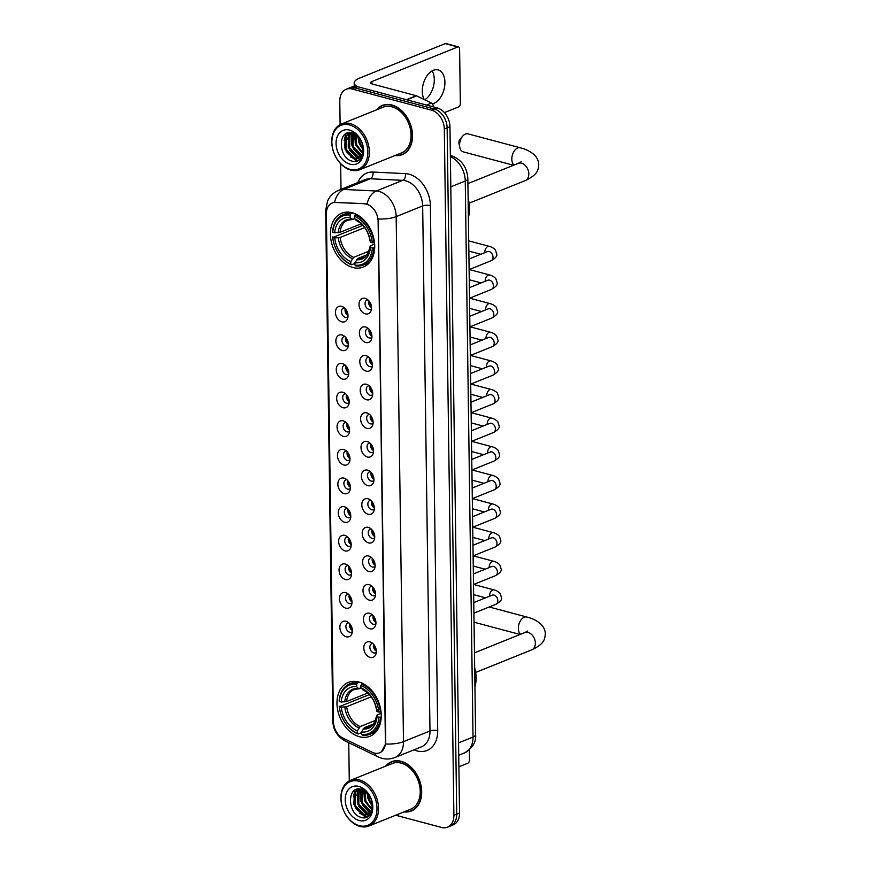 <?xml version="1.0" encoding="UTF-8"?>
<svg xmlns="http://www.w3.org/2000/svg" width="871" height="871" viewBox="0 0 871 871"><rect width="100%" height="100%" fill="white"/><g stroke="black" fill="none" stroke-linecap="round" stroke-linejoin="round"><path stroke-width="1.31" d="M358.732 681.96A29.015 20.839 -111.9 0 0 348.28 682.439A29.015 20.839 -111.9 0 0 337.73 710.322A29.015 20.839 -111.9 0 0 359.505 736.746A29.015 20.839 -111.9 0 0 369.957 736.267A29.015 20.839 -111.9 0 0 380.507 708.384A29.015 20.839 -111.9 0 0 358.732 681.96M352.189 212.731A29.015 20.839 -111.9 0 0 341.726 213.21A29.015 20.839 -111.9 0 0 331.176 241.093A29.015 20.839 -111.9 0 0 352.951 267.517A29.015 20.839 -111.9 0 0 363.403 267.038A29.015 20.839 -111.9 0 0 373.953 239.155A29.015 20.839 -111.9 0 0 352.189 212.731M341.835 321.856A8.209 5.901 68.1 0 1 335.455 312.428A8.209 5.901 68.1 0 1 341.617 306.352A8.209 5.901 68.1 0 1 342.706 306.755A8.209 5.901 68.1 0 1 347.529 318.721A8.209 5.901 68.1 0 1 341.835 321.856M344.437 307.92A4.932 3.538 -111.9 0 0 343.424 308.105A4.932 3.538 -111.9 0 0 341.628 312.841A4.932 3.538 -111.9 0 0 345.33 317.327A4.932 3.538 -111.9 0 0 347.104 317.251A4.932 3.538 -111.9 0 0 347.965 316.674M342.238 350.48A8.209 5.901 68.1 0 1 335.858 341.062A8.209 5.901 68.1 0 1 342.02 334.976A8.209 5.901 68.1 0 1 343.109 335.389A8.209 5.901 68.1 0 1 347.921 347.344A8.209 5.901 68.1 0 1 342.238 350.48M344.84 336.554A4.932 3.538 -111.9 0 0 343.816 336.739A4.932 3.538 -111.9 0 0 342.031 341.476A4.932 3.538 -111.9 0 0 345.722 345.961A4.932 3.538 -111.9 0 0 347.507 345.874A4.932 3.538 -111.9 0 0 348.367 345.308M342.641 379.114A8.209 5.901 68.1 0 1 336.26 369.685A8.209 5.901 68.1 0 1 342.423 363.61A8.209 5.901 68.1 0 1 343.501 364.013A8.209 5.901 68.1 0 1 348.324 375.978A8.209 5.901 68.1 0 1 342.641 379.114M345.243 365.178A4.932 3.538 -111.9 0 0 344.219 365.363A4.932 3.538 -111.9 0 0 342.434 370.099A4.932 3.538 -111.9 0 0 346.125 374.584A4.932 3.538 -111.9 0 0 347.899 374.508A4.932 3.538 -111.9 0 0 348.77 373.931M343.032 407.737A8.209 5.901 68.1 0 1 336.652 398.319A8.209 5.901 68.1 0 1 342.815 392.244A8.209 5.901 68.1 0 1 343.903 392.647A8.209 5.901 68.1 0 1 348.727 404.612A8.209 5.901 68.1 0 1 343.032 407.737M345.645 393.812A4.932 3.538 -111.9 0 0 344.622 393.997A4.932 3.538 -111.9 0 0 342.826 398.733A4.932 3.538 -111.9 0 0 346.527 403.219A4.932 3.538 -111.9 0 0 348.302 403.142A4.932 3.538 -111.9 0 0 349.162 402.565M343.435 436.371A8.209 5.901 68.1 0 1 337.055 426.953A8.209 5.901 68.1 0 1 343.218 420.867A8.209 5.901 68.1 0 1 344.306 421.27A8.209 5.901 68.1 0 1 349.119 433.235A8.209 5.901 68.1 0 1 343.435 436.371M346.037 422.435A4.932 3.538 -111.9 0 0 345.025 422.62A4.932 3.538 -111.9 0 0 343.228 427.356A4.932 3.538 -111.9 0 0 346.93 431.842A4.932 3.538 -111.9 0 0 348.705 431.766A4.932 3.538 -111.9 0 0 349.565 431.199M343.838 465.005A8.209 5.901 68.1 0 1 337.458 455.577A8.209 5.901 68.1 0 1 343.62 449.501A8.209 5.901 68.1 0 1 344.709 449.904A8.209 5.901 68.1 0 1 349.521 461.87A8.209 5.901 68.1 0 1 343.838 465.005M346.44 451.069A4.932 3.538 -111.9 0 0 345.417 451.254A4.932 3.538 -111.9 0 0 343.631 455.99A4.932 3.538 -111.9 0 0 347.322 460.476A4.932 3.538 -111.9 0 0 349.097 460.4A4.932 3.538 -111.9 0 0 349.968 459.823M344.23 493.628A8.209 5.901 68.1 0 1 337.861 484.211A8.209 5.901 68.1 0 1 344.023 478.125A8.209 5.901 68.1 0 1 345.101 478.527A8.209 5.901 68.1 0 1 349.924 490.493A8.209 5.901 68.1 0 1 344.23 493.628M346.843 479.692A4.932 3.538 -111.9 0 0 345.82 479.888A4.932 3.538 -111.9 0 0 344.023 484.614A4.932 3.538 -111.9 0 0 347.725 489.11A4.932 3.538 -111.9 0 0 349.5 489.023A4.932 3.538 -111.9 0 0 350.371 488.457M344.633 522.262A8.209 5.901 68.1 0 1 338.253 512.834A8.209 5.901 68.1 0 1 344.415 506.759A8.209 5.901 68.1 0 1 345.504 507.162A8.209 5.901 68.1 0 1 350.327 519.127A8.209 5.901 68.1 0 1 344.633 522.262M347.235 508.326A4.932 3.538 -111.9 0 0 346.223 508.512A4.932 3.538 -111.9 0 0 344.426 513.248A4.932 3.538 -111.9 0 0 348.128 517.733A4.932 3.538 -111.9 0 0 349.902 517.657A4.932 3.538 -111.9 0 0 350.763 517.08M345.036 550.886A8.209 5.901 68.1 0 1 338.656 541.468A8.209 5.901 68.1 0 1 344.818 535.382A8.209 5.901 68.1 0 1 345.907 535.785A8.209 5.901 68.1 0 1 350.719 547.75A8.209 5.901 68.1 0 1 345.036 550.886M347.638 536.95A4.932 3.538 -111.9 0 0 346.614 537.146A4.932 3.538 -111.9 0 0 344.829 541.882A4.932 3.538 -111.9 0 0 348.531 546.367A4.932 3.538 -111.9 0 0 350.305 546.28A4.932 3.538 -111.9 0 0 351.165 545.714M345.439 579.52A8.209 5.901 68.1 0 1 339.059 570.091A8.209 5.901 68.1 0 1 345.221 564.016A8.209 5.901 68.1 0 1 346.299 564.419A8.209 5.901 68.1 0 1 351.122 576.384A8.209 5.901 68.1 0 1 345.439 579.52M348.041 565.584A4.932 3.538 -111.9 0 0 347.017 565.769A4.932 3.538 -111.9 0 0 345.232 570.505A4.932 3.538 -111.9 0 0 348.923 574.991A4.932 3.538 -111.9 0 0 350.697 574.914A4.932 3.538 -111.9 0 0 351.568 574.337M345.831 608.143A8.209 5.901 68.1 0 1 339.45 598.725A8.209 5.901 68.1 0 1 345.613 592.639A8.209 5.901 68.1 0 1 346.702 593.053A8.209 5.901 68.1 0 1 351.525 605.007A8.209 5.901 68.1 0 1 345.831 608.143M348.444 594.218A4.932 3.538 -111.9 0 0 347.42 594.403A4.932 3.538 -111.9 0 0 345.624 599.139A4.932 3.538 -111.9 0 0 349.325 603.625A4.932 3.538 -111.9 0 0 351.1 603.538A4.932 3.538 -111.9 0 0 351.971 602.972M346.233 636.777A8.209 5.901 68.1 0 1 339.853 627.349A8.209 5.901 68.1 0 1 346.016 621.273A8.209 5.901 68.1 0 1 347.104 621.676A8.209 5.901 68.1 0 1 351.917 633.642A8.209 5.901 68.1 0 1 346.233 636.777M348.836 622.841A4.932 3.538 -111.9 0 0 347.823 623.026A4.932 3.538 -111.9 0 0 346.027 627.762A4.932 3.538 -111.9 0 0 349.728 632.248A4.932 3.538 -111.9 0 0 351.503 632.172A4.932 3.538 -111.9 0 0 352.363 631.595M365.385 313.865A8.209 5.901 68.1 0 1 359.004 304.447A8.209 5.901 68.1 0 1 365.167 298.361A8.209 5.901 68.1 0 1 366.255 298.775A8.209 5.901 68.1 0 1 371.068 310.729A8.209 5.901 68.1 0 1 365.385 313.865M367.987 299.94A4.932 3.538 -111.9 0 0 366.963 300.125A4.932 3.538 -111.9 0 0 365.178 304.861A4.932 3.538 -111.9 0 0 368.869 309.347A4.932 3.538 -111.9 0 0 370.654 309.259A4.932 3.538 -111.9 0 0 371.514 308.693M365.787 342.499A8.209 5.901 68.1 0 1 359.407 333.07A8.209 5.901 68.1 0 1 365.57 326.995A8.209 5.901 68.1 0 1 366.647 327.398A8.209 5.901 68.1 0 1 371.471 339.363A8.209 5.901 68.1 0 1 365.787 342.499M368.389 328.563A4.932 3.538 -111.9 0 0 367.366 328.748A4.932 3.538 -111.9 0 0 365.58 333.484A4.932 3.538 -111.9 0 0 369.271 337.97A4.932 3.538 -111.9 0 0 371.046 337.894A4.932 3.538 -111.9 0 0 371.917 337.317M366.179 371.122A8.209 5.901 68.1 0 1 359.799 361.705A8.209 5.901 68.1 0 1 365.962 355.618A8.209 5.901 68.1 0 1 367.05 356.032A8.209 5.901 68.1 0 1 371.873 367.998A8.209 5.901 68.1 0 1 366.179 371.122M368.792 357.197A4.932 3.538 -111.9 0 0 367.769 357.382A4.932 3.538 -111.9 0 0 365.972 362.118A4.932 3.538 -111.9 0 0 369.674 366.604A4.932 3.538 -111.9 0 0 371.449 366.517A4.932 3.538 -111.9 0 0 372.32 365.951M366.582 399.756A8.209 5.901 68.1 0 1 360.202 390.328A8.209 5.901 68.1 0 1 366.364 384.253A8.209 5.901 68.1 0 1 367.453 384.655A8.209 5.901 68.1 0 1 372.265 396.621A8.209 5.901 68.1 0 1 366.582 399.756M369.184 385.82A4.932 3.538 -111.9 0 0 368.172 386.005A4.932 3.538 -111.9 0 0 366.375 390.741A4.932 3.538 -111.9 0 0 370.077 395.227A4.932 3.538 -111.9 0 0 371.852 395.151A4.932 3.538 -111.9 0 0 372.712 394.574M366.985 428.38A8.209 5.901 68.1 0 1 360.605 418.962A8.209 5.901 68.1 0 1 366.767 412.887A8.209 5.901 68.1 0 1 367.856 413.29A8.209 5.901 68.1 0 1 372.668 425.255A8.209 5.901 68.1 0 1 366.985 428.38M369.587 414.454A4.932 3.538 -111.9 0 0 368.564 414.64A4.932 3.538 -111.9 0 0 366.778 419.376A4.932 3.538 -111.9 0 0 370.469 423.861A4.932 3.538 -111.9 0 0 372.244 423.785A4.932 3.538 -111.9 0 0 373.115 423.208M367.377 457.014A8.209 5.901 68.1 0 1 361.008 447.596A8.209 5.901 68.1 0 1 367.17 441.51A8.209 5.901 68.1 0 1 368.248 441.913A8.209 5.901 68.1 0 1 373.071 453.878A8.209 5.901 68.1 0 1 367.377 457.014M369.99 443.078A4.932 3.538 -111.9 0 0 368.966 443.274A4.932 3.538 -111.9 0 0 367.17 447.999A4.932 3.538 -111.9 0 0 370.872 452.485A4.932 3.538 -111.9 0 0 372.646 452.408A4.932 3.538 -111.9 0 0 373.517 451.842M367.78 485.648A8.209 5.901 68.1 0 1 361.4 476.219A8.209 5.901 68.1 0 1 367.562 470.144A8.209 5.901 68.1 0 1 368.651 470.547A8.209 5.901 68.1 0 1 373.474 482.512A8.209 5.901 68.1 0 1 367.78 485.648M370.382 471.712A4.932 3.538 -111.9 0 0 369.369 471.897A4.932 3.538 -111.9 0 0 367.573 476.633A4.932 3.538 -111.9 0 0 371.275 481.119A4.932 3.538 -111.9 0 0 373.049 481.042A4.932 3.538 -111.9 0 0 373.909 480.465M368.183 514.271A8.209 5.901 68.1 0 1 361.803 504.853A8.209 5.901 68.1 0 1 367.965 498.767A8.209 5.901 68.1 0 1 369.054 499.17A8.209 5.901 68.1 0 1 373.866 511.135A8.209 5.901 68.1 0 1 368.183 514.271M370.785 500.335A4.932 3.538 -111.9 0 0 369.761 500.531A4.932 3.538 -111.9 0 0 367.976 505.267A4.932 3.538 -111.9 0 0 371.677 509.753A4.932 3.538 -111.9 0 0 373.452 509.666A4.932 3.538 -111.9 0 0 374.312 509.1M368.585 542.905A8.209 5.901 68.1 0 1 362.205 533.477A8.209 5.901 68.1 0 1 368.368 527.401A8.209 5.901 68.1 0 1 369.446 527.804A8.209 5.901 68.1 0 1 374.269 539.77A8.209 5.901 68.1 0 1 368.585 542.905M371.188 528.969A4.932 3.538 -111.9 0 0 370.164 529.154A4.932 3.538 -111.9 0 0 368.379 533.89A4.932 3.538 -111.9 0 0 372.069 538.376A4.932 3.538 -111.9 0 0 373.844 538.3A4.932 3.538 -111.9 0 0 374.715 537.723M368.977 571.528A8.209 5.901 68.1 0 1 362.597 562.111A8.209 5.901 68.1 0 1 368.76 556.025A8.209 5.901 68.1 0 1 369.848 556.438A8.209 5.901 68.1 0 1 374.672 568.393A8.209 5.901 68.1 0 1 368.977 571.528M371.59 557.603A4.932 3.538 -111.9 0 0 370.567 557.788A4.932 3.538 -111.9 0 0 368.771 562.524A4.932 3.538 -111.9 0 0 372.472 567.01A4.932 3.538 -111.9 0 0 374.247 566.923A4.932 3.538 -111.9 0 0 375.118 566.357M369.38 600.163A8.209 5.901 68.1 0 1 363 590.734A8.209 5.901 68.1 0 1 369.162 584.659A8.209 5.901 68.1 0 1 370.251 585.062A8.209 5.901 68.1 0 1 375.074 597.027A8.209 5.901 68.1 0 1 369.38 600.163M371.982 586.227A4.932 3.538 -111.9 0 0 370.97 586.412A4.932 3.538 -111.9 0 0 369.173 591.148A4.932 3.538 -111.9 0 0 372.875 595.633A4.932 3.538 -111.9 0 0 374.65 595.557A4.932 3.538 -111.9 0 0 375.51 594.98M369.783 628.786A8.209 5.901 68.1 0 1 363.403 619.368A8.209 5.901 68.1 0 1 369.565 613.282A8.209 5.901 68.1 0 1 370.654 613.696A8.209 5.901 68.1 0 1 375.466 625.65A8.209 5.901 68.1 0 1 369.783 628.786M372.385 614.861A4.932 3.538 -111.9 0 0 371.362 615.046A4.932 3.538 -111.9 0 0 369.576 619.782A4.932 3.538 -111.9 0 0 373.267 624.267A4.932 3.538 -111.9 0 0 375.053 624.18A4.932 3.538 -111.9 0 0 375.913 623.614M370.175 657.42A8.209 5.901 68.1 0 1 363.806 647.991A8.209 5.901 68.1 0 1 369.968 641.916A8.209 5.901 68.1 0 1 371.046 642.319A8.209 5.901 68.1 0 1 375.869 654.284A8.209 5.901 68.1 0 1 370.175 657.42M372.788 643.484A4.932 3.538 -111.9 0 0 371.765 643.669A4.932 3.538 -111.9 0 0 369.968 648.405A4.932 3.538 -111.9 0 0 373.67 652.891A4.932 3.538 -111.9 0 0 375.445 652.815A4.932 3.538 -111.9 0 0 376.316 652.237M347.997 315.552A4.932 3.538 68.1 0 1 345.243 308.715M348.389 344.176A4.932 3.538 68.1 0 1 345.645 337.349M348.792 372.81A4.932 3.538 68.1 0 1 346.037 365.972M349.195 401.444A4.932 3.538 68.1 0 1 346.44 394.607M349.598 430.067A4.932 3.538 68.1 0 1 346.843 423.23M349.99 458.701A4.932 3.538 68.1 0 1 347.235 451.864M350.392 487.325A4.932 3.538 68.1 0 1 347.638 480.487M350.795 515.959A4.932 3.538 68.1 0 1 348.041 509.121M351.187 544.582A4.932 3.538 68.1 0 1 348.444 537.745M351.59 573.216A4.932 3.538 68.1 0 1 348.836 566.379M351.993 601.839A4.932 3.538 68.1 0 1 349.238 595.013M352.396 630.473A4.932 3.538 68.1 0 1 349.641 623.636M371.536 307.561A4.932 3.538 68.1 0 1 368.792 300.735M371.939 336.195A4.932 3.538 68.1 0 1 369.184 329.358M372.342 364.818A4.932 3.538 68.1 0 1 369.587 357.992M372.744 393.452A4.932 3.538 68.1 0 1 369.99 386.615M373.136 422.087A4.932 3.538 68.1 0 1 370.382 415.249M373.539 450.71A4.932 3.538 68.1 0 1 370.785 443.872M373.942 479.344A4.932 3.538 68.1 0 1 371.188 472.507M374.334 507.967A4.932 3.538 68.1 0 1 371.59 501.13M374.737 536.601A4.932 3.538 68.1 0 1 371.982 529.764M375.14 565.225A4.932 3.538 68.1 0 1 372.385 558.387M375.543 593.859A4.932 3.538 68.1 0 1 372.788 587.021M375.934 622.482A4.932 3.538 68.1 0 1 373.18 615.655M376.337 651.116A4.932 3.538 68.1 0 1 373.583 644.279M364.688 203.923A14.785 10.615 68.1 0 1 366.647 204.228A14.785 10.615 68.1 0 1 378.123 221.19L385.396 742.103A14.785 10.615 68.1 0 1 379.636 752.805A14.785 10.615 68.1 0 1 372.342 752.315L342.989 738.129A14.785 10.615 68.1 0 1 333.473 721.907L326.375 213.754A14.785 10.615 68.1 0 1 332.134 203.052A14.785 10.615 68.1 0 1 335.509 202.497L365.199 203.716L368.607 204.718M394.868 155.582A26.555 19.064 -111.9 0 0 402.173 154.7A26.555 19.064 -111.9 0 0 411.831 129.191A26.555 19.064 -111.9 0 0 391.906 105.01A26.555 19.064 -111.9 0 0 382.336 105.445A26.555 19.064 -111.9 0 0 376.457 109.877M383.784 104.956A26.555 19.064 -111.9 0 0 382.728 105.576M404.024 811.881A26.555 19.064 -111.9 0 0 411.341 811.01A26.555 19.064 -111.9 0 0 420.998 785.49A26.555 19.064 -111.9 0 0 401.074 761.308A26.555 19.064 -111.9 0 0 391.493 761.744A26.555 19.064 -111.9 0 0 385.613 766.186M392.941 761.254A26.555 19.064 -111.9 0 0 391.896 761.885M326.44 212.012A19.162 6.326 -0.8 0 1 325.678 210.281L327.583 201.005C329.891 196.008 333.615 192.426 338.743 190.259A21.895 15.722 68.1 0 1 343.74 189.432L376.25 191.021A21.895 15.722 68.1 0 1 379.146 191.478A21.895 15.722 68.1 0 1 396.163 216.607A19.162 6.326 179.2 0 1 378.254 218.98L385.744 741.961L385.592 744.019L381.4 751.804M346.19 89.267L351.851 86.991A16.429 11.791 -111.9 0 1 357.763 86.719L437.198 107.895A16.429 11.791 -111.9 0 1 449.959 126.741L459.54 813.013A16.429 11.791 -111.9 0 1 453.138 824.902L450.307 826.046A16.429 11.791 -111.9 0 0 456.72 814.145L447.128 127.874A16.429 11.791 -111.9 0 0 434.379 109.027L354.943 87.862A16.429 11.791 -111.9 0 0 349.021 88.134A16.429 11.791 -111.9 0 1 354.943 87.862L434.379 109.027A16.429 11.791 -111.9 0 1 447.128 127.874L456.72 814.145A16.429 11.791 -111.9 0 1 450.307 826.046L447.487 827.178A16.429 11.791 -111.9 0 0 453.889 815.289L444.308 129.017A16.429 11.791 -111.9 0 0 431.548 110.171L352.113 89.005A16.429 11.791 -111.9 0 0 346.19 89.267A16.429 11.791 -111.9 0 0 339.788 101.167L340.115 124.597M385.592 744.019A19.162 6.326 -0.8 0 0 403.491 741.646L396.163 216.607L422.664 205.926A21.895 15.722 -111.9 0 0 405.657 180.798A21.895 15.722 -111.9 0 0 402.75 180.341L370.24 178.762L343.74 189.432A19.162 12.662 92.8 0 0 334.562 202.366L365.199 203.716M395.717 815.234L441.564 827.45A16.429 11.791 -111.9 0 0 447.487 827.178M340.659 163.726L341.018 189.334M348.748 742.713L349.282 780.895M411.537 810.629A26.555 19.064 -111.9 0 0 412.723 810.357M402.369 154.33A26.555 19.064 -111.9 0 0 403.556 154.058M432.179 70.878A17.518 10.735 -75.1 0 1 434.302 79.446A17.518 10.735 -75.1 0 1 424.743 99.784M432.43 103.812A17.518 10.735 104.9 0 0 444.918 82.277A17.518 10.735 104.9 0 0 438.124 69.909A17.518 10.735 104.9 0 0 422.304 91.39A17.518 10.735 104.9 0 0 424.166 99.501M433.268 106.839L433.257 106.055L432.081 106.523M357.317 86.61A21.895 7.229 179.2 0 1 354.192 82.963A21.895 7.229 179.2 0 1 359.364 78.205L445.244 43.615A2.733 1.677 -75.1 0 1 445.985 43.55L458.527 46.892A2.733 1.677 104.9 0 0 457.787 46.958L371.906 81.547A5.476 1.807 -0.8 0 0 370.621 82.734A5.476 1.807 -0.8 0 0 372.559 84.084L416.273 95.734A2.733 1.971 68.1 0 1 416.632 95.864L431.493 103.05A2.733 1.971 68.1 0 1 433.257 106.055M444.439 112.609L458.625 106.904A2.733 1.677 104.9 0 0 460.356 103.605L459.594 48.83A2.733 1.677 104.9 0 0 458.527 46.892M350.153 169.377A23.539 16.908 -111.9 0 0 367.823 151.946A23.539 16.908 -111.9 0 0 349.532 124.934A23.539 16.908 -111.9 0 0 331.873 142.365A23.539 16.908 -111.9 0 0 350.153 169.377M350.882 170.128A24.638 17.692 -111.9 0 0 359.756 169.725A24.638 17.692 -111.9 0 0 368.716 146.045A24.638 17.692 -111.9 0 0 350.229 123.617A24.638 17.692 -111.9 0 0 341.345 124.02A24.638 17.692 -111.9 0 0 332.384 147.7A24.638 17.692 -111.9 0 0 350.882 170.128M359.756 169.725L401.455 152.926A24.638 17.692 -111.9 0 0 410.415 129.256A24.638 17.692 -111.9 0 0 391.928 106.817A24.638 17.692 -111.9 0 0 383.055 107.22L341.345 124.02M395.369 155.376A26.282 18.868 -111.9 0 0 402.075 154.45A26.282 18.868 -111.9 0 0 411.624 129.191A26.282 18.868 -111.9 0 0 391.906 105.271A26.282 18.868 -111.9 0 0 382.434 105.696A26.282 18.868 -111.9 0 0 376.958 109.681M363.174 149.888L359.342 143.769L358.155 136.605M363.131 148.506L360.224 143.41L359.026 137.596M362.597 153.568L355.804 145.196L355.259 134.276M362.815 152.817L356.685 144.836L355.923 134.7M361.487 155.898L352.265 146.622L352.842 133.187M361.792 155.397L353.158 146.263L353.419 133.383M360.071 157.477L357.284 157.15L348.738 148.037L349.14 134.885L350.752 132.751M360.442 157.139L358.177 156.791L349.619 147.689L350.033 134.526L351.242 132.817M363.142 148.799A13.686 9.831 -111.9 0 0 352.515 133.089C337.589 128.233 337.948 157.695 351.775 161.015C361.465 164.739 367.29 150.411 360.496 139.512L352.069 131.586C358.917 135.451 362.608 141.178 363.142 148.799L362.129 154.766L358.417 158.468L353.757 158.576L345.199 149.464L345.613 136.312L349.129 132.751M358.841 158.272L354.639 158.217L346.081 149.104L346.495 135.952L349.456 132.719M349.609 130.106A18.062 12.978 -111.9 0 0 336.054 143.475A18.062 12.978 -111.9 0 0 350.088 164.205A18.062 12.978 -111.9 0 0 363.643 150.835A18.062 12.978 -111.9 0 0 349.609 130.106M358.057 160.754L350.599 156.943M344.187 140.579L345.852 133.796M347.714 139.164L349.108 132.958M354.791 136.312L354.998 134.123M357.643 160.939L355.782 160.569L346.179 151.619M344.709 147.983L345.341 134.134M360.093 159.349L357.927 158.631M357.676 158.522L349.707 150.204M348.237 146.557L348.552 133.394M360.725 156.856L353.245 148.778M351.775 145.13L351.732 132.904M355.314 143.704L354.628 133.916M358.841 142.289L357.872 136.322M459.779 147.384L459.006 143.595A3.832 2.352 -75.1 0 1 458.908 142.724A3.832 2.352 -75.1 0 1 460.247 138.914L462.806 136.018A9.309 5.705 104.9 0 0 459.561 145.261A9.309 5.705 104.9 0 0 459.779 147.384A9.309 5.705 104.9 0 0 463.165 151.837L513.531 165.25M354.976 263.401L351.536 264.784L350.817 264.033A26.065 18.716 -111.9 0 1 332.809 237.435L334.747 237.946A23.539 16.908 -111.9 0 0 350.784 261.638L353.593 257.359L369.01 251.153M364.72 227.571L340.125 237.478L334.747 237.946M350.131 215.104L350.828 213.776A27.153 19.5 -111.9 0 0 343.13 214.647A27.153 19.5 -111.9 0 0 332.602 231.762L332.744 232.263A26.065 18.716 -111.9 0 1 350.131 215.104L350.164 217.5A23.539 16.908 -111.9 0 0 334.671 232.786L340.06 232.307L361.258 223.771M354.584 218.861L351.808 219.209L350.164 217.5M468.38 217.5A30.115 21.623 -111.9 0 0 468.119 198.566M332.809 237.435L362.88 225.349M355.716 265.895A27.153 19.5 -111.9 0 0 363.414 265.024A27.153 19.5 -111.9 0 0 373.942 247.919L372.396 247.985A26.065 18.716 -111.9 0 1 354.998 265.143L355.716 265.895M374.704 247.614L373.942 247.919M332.678 236.923A27.153 19.5 -111.9 0 0 351.536 264.784M350.828 213.776L352.907 212.938M354.998 265.143L354.965 262.748A23.539 16.908 -111.9 0 0 370.458 247.462L372.396 247.985M350.784 261.638L350.817 264.033M334.671 232.786L332.744 232.263M370.458 247.462L370.785 245.644L374.639 244.087M366.941 254.789L357.774 258.48L354.965 262.748M356.533 259.743A21.056 15.123 -111.9 0 0 370.153 246.308L370.785 245.644M353.06 219.47L351.808 219.209A21.056 15.123 -111.9 0 0 338.188 232.644M356.381 214.342L354.312 216.215A26.065 18.716 -111.9 0 1 372.32 242.813L373.866 242.748A27.153 19.5 -111.9 0 0 355.009 214.897M373.866 242.748L374.497 242.497M372.32 242.813L370.382 242.301A23.539 16.908 -111.9 0 0 354.345 218.61L354.312 216.215M370.708 240.472L370.382 242.301M354.345 218.61L357.241 220.592M514.042 165.044A9.309 5.705 -75.1 0 1 511.821 159.186A9.309 5.705 -75.1 0 1 520.227 147.776L467.967 133.851A9.309 5.705 104.9 0 0 462.806 136.018M361.53 732.631L358.09 734.013L357.371 733.262A26.065 18.716 -111.9 0 1 339.363 706.664L341.301 707.176A23.539 16.908 -111.9 0 0 357.339 730.867L360.148 726.588L375.553 720.382M371.264 696.8L346.68 706.708L341.301 707.176M356.685 684.334L357.382 683.006A27.153 19.5 -111.9 0 0 349.674 683.877A27.153 19.5 -111.9 0 0 339.157 700.992L339.287 701.493A26.065 18.716 -111.9 0 1 356.685 684.334L356.718 686.729A23.539 16.908 -111.9 0 0 341.225 702.015L346.604 701.536L367.812 693M361.138 688.09L358.351 688.438L356.718 686.729M474.935 686.74A30.115 21.623 -111.9 0 0 474.673 667.796M339.363 706.664L369.435 694.579M362.271 735.124A27.153 19.5 -111.9 0 0 369.968 734.253A27.153 19.5 -111.9 0 0 380.496 717.149L378.939 717.214A26.065 18.716 -111.9 0 1 361.552 734.373L362.271 735.124M381.258 716.844L380.496 717.149M339.233 706.152A27.153 19.5 -111.9 0 0 358.09 734.013M357.382 683.006L359.462 682.167M361.552 734.373L361.519 731.978A23.539 16.908 -111.9 0 0 377.012 716.691L378.939 717.214M357.339 730.867L357.371 733.262M341.225 702.015L339.287 701.493M377.012 716.691L377.328 714.873L381.193 713.316M373.496 724.019L364.328 727.71L361.519 731.978M363.087 728.973A21.056 15.123 -111.9 0 0 376.697 715.537L377.328 714.873M359.614 688.7L358.351 688.438A21.056 15.123 -111.9 0 0 344.742 701.874M362.924 683.572L360.866 685.444A26.065 18.716 -111.9 0 1 378.874 712.043L380.42 711.988A27.153 19.5 -111.9 0 0 361.563 684.127M380.42 711.988L381.052 711.727M378.874 712.043L376.936 711.531A23.539 16.908 -111.9 0 0 360.899 687.84L360.866 685.444M377.263 709.702L376.936 711.531M360.899 687.84L363.795 689.821M369.761 302.019L369.043 302.041A8.209 5.901 -111.9 0 0 371.536 307.376M370.164 330.642L369.446 330.675A8.209 5.901 -111.9 0 0 371.928 335.999M370.567 359.277L369.848 359.298A8.209 5.901 -111.9 0 0 372.331 364.633M370.97 387.9L370.251 387.933A8.209 5.901 -111.9 0 0 372.734 393.257M371.362 416.534L370.643 416.556A8.209 5.901 -111.9 0 0 373.126 421.891M371.765 445.168L371.046 445.19A8.209 5.901 -111.9 0 0 373.528 450.514M372.167 473.791L371.449 473.813A8.209 5.901 -111.9 0 0 373.931 479.148M372.559 502.425L371.841 502.447A8.209 5.901 -111.9 0 0 374.334 507.771M372.962 531.049L372.244 531.081A8.209 5.901 -111.9 0 0 374.726 536.405M373.365 559.683L372.646 559.705A8.209 5.901 -111.9 0 0 375.129 565.039M373.768 588.306L373.049 588.339A8.209 5.901 -111.9 0 0 375.532 593.663M374.16 616.94L373.441 616.962A8.209 5.901 -111.9 0 0 375.924 622.297M374.563 645.563L373.844 645.596A8.209 5.901 -111.9 0 0 376.326 650.92M346.223 310L345.504 310.032A8.209 5.901 -111.9 0 0 347.986 315.356M346.614 338.634L345.896 338.656A8.209 5.901 -111.9 0 0 348.389 343.991M347.017 367.257L346.299 367.29A8.209 5.901 -111.9 0 0 348.781 372.614M347.42 395.891L346.702 395.913A8.209 5.901 -111.9 0 0 349.184 401.248M347.812 424.525L347.104 424.547A8.209 5.901 -111.9 0 0 349.587 429.871M348.215 453.149L347.496 453.17A8.209 5.901 -111.9 0 0 349.979 458.505M348.618 481.783L347.899 481.805A8.209 5.901 -111.9 0 0 350.382 487.129M349.021 510.406L348.302 510.439A8.209 5.901 -111.9 0 0 350.784 515.763M349.413 539.04L348.694 539.062A8.209 5.901 -111.9 0 0 351.187 544.397M349.815 567.663L349.097 567.696A8.209 5.901 -111.9 0 0 351.579 573.02M350.218 596.297L349.5 596.319A8.209 5.901 -111.9 0 0 351.982 601.654M350.621 624.921L349.902 624.953A8.209 5.901 -111.9 0 0 352.385 630.277M458.897 766.785L467.792 763.203A2.733 1.677 104.9 0 0 469.523 759.904L469.382 749.877M359.32 825.675A23.539 16.908 -111.9 0 0 376.991 808.244A23.539 16.908 -111.9 0 0 358.7 781.233A23.539 16.908 -111.9 0 0 341.029 798.663A23.539 16.908 -111.9 0 0 359.32 825.675M360.039 826.427A24.638 17.692 -111.9 0 0 368.923 826.024A24.638 17.692 -111.9 0 0 377.883 802.354A24.638 17.692 -111.9 0 0 359.396 779.915A24.638 17.692 -111.9 0 0 350.512 780.318A24.638 17.692 -111.9 0 0 341.552 803.998A24.638 17.692 -111.9 0 0 360.039 826.427M368.923 826.024L410.622 809.224A24.638 17.692 -111.9 0 0 419.582 785.555A24.638 17.692 -111.9 0 0 401.096 763.127A24.638 17.692 -111.9 0 0 392.211 763.519L350.512 780.318M404.536 811.685A26.282 18.868 -111.9 0 0 411.243 810.749A26.282 18.868 -111.9 0 0 420.791 785.5A26.282 18.868 -111.9 0 0 401.074 761.57A26.282 18.868 -111.9 0 0 391.602 762.005A26.282 18.868 -111.9 0 0 386.125 765.979M372.331 806.187L368.498 800.068L367.312 792.904M372.298 804.804L369.391 799.72L368.193 793.906M371.765 809.867L364.971 801.494L364.426 790.574M371.971 809.126L365.853 801.146L365.091 790.999M370.643 812.197L361.432 802.92L361.998 789.485M370.959 811.696L362.314 802.561L362.576 789.681M369.228 813.775L366.451 813.449L357.905 804.347L358.308 791.184L359.908 789.05M369.609 813.438L367.333 813.1L358.787 803.987L359.19 790.835L360.409 789.115M372.309 805.098A13.686 9.831 -111.9 0 0 361.672 789.398C346.756 784.542 347.115 814.004 360.932 817.314C370.632 821.037 376.457 806.709 369.663 795.811L361.236 787.885C368.085 791.75 371.775 797.488 372.309 805.098L371.296 811.064L367.573 814.766L362.924 814.875L354.366 805.762L354.78 792.61L358.286 789.05M368.008 814.57L363.806 814.516L355.248 805.414L355.662 792.251L358.612 789.028M358.776 786.404A18.062 12.978 -111.9 0 0 345.21 799.785A18.062 12.978 -111.9 0 0 359.244 820.515A18.062 12.978 -111.9 0 0 372.81 807.134A18.062 12.978 -111.9 0 0 358.776 786.404M367.224 817.063L359.767 813.242M353.354 796.889L355.02 790.106M356.881 795.463L358.275 789.257M363.947 792.61L364.165 790.422M366.811 817.238L364.949 816.867L355.346 807.929M353.866 804.281L354.497 790.433M369.26 815.648L367.094 814.94M366.833 814.821L358.874 806.502M357.404 802.855L357.72 789.703M369.892 813.155L362.412 805.076M360.942 801.429L360.899 789.202M364.47 800.014L363.795 790.226M368.008 798.587L367.029 792.621M437.71 730.66A5.476 1.807 -0.8 0 0 429.991 730.976L422.664 205.926A5.476 1.807 -0.8 0 1 430.383 205.621L437.71 730.66A27.371 19.663 68.1 0 1 417.165 750.933A27.371 19.663 68.1 0 1 414.052 749.811M421.455 746.828A21.895 15.722 -111.9 0 0 429.991 730.976L403.491 741.646A21.895 15.722 68.1 0 1 394.955 757.509L421.455 746.828M367.039 204.054A19.162 12.662 92.8 0 1 376.25 191.021L402.75 180.341A5.476 3.615 -87.2 0 0 405.494 173.634A27.371 19.663 68.1 0 1 430.383 205.621M333.506 722.756A19.162 6.326 179.2 0 1 332.809 721.101L325.678 210.281M342.292 737.77A19.162 10.463 115.8 0 0 345.395 741.101C337.382 736.692 333.19 730.029 332.809 721.101M374.824 753.165A19.162 10.463 115.8 0 0 378.112 756.899L345.395 741.101M357.839 182.562A27.371 19.663 68.1 0 1 372.984 172.055L405.494 173.634M453.889 815.289L459.54 813.013M444.308 129.017L449.959 126.741M431.548 110.171L437.198 107.895M352.113 89.005L357.763 86.719M372.984 172.055A5.476 3.615 -87.2 0 1 370.24 178.762A21.895 15.722 -111.9 0 0 365.254 179.578L338.743 190.259M458.56 742.887L473.018 737.062A10.953 3.615 -0.8 0 0 475.61 734.688C476.339 741.983 472.626 748.058 464.483 752.925A21.895 15.722 -111.9 0 0 473.018 737.062L465.256 181.016A21.895 15.722 -111.9 0 0 450.372 156.628M450.797 186.84L465.256 181.016A10.953 3.615 -0.8 0 0 467.836 178.642L475.61 734.688M371.939 83.888L371.906 81.547M406.441 99.697L416.273 95.734M457.787 46.958L445.244 43.615M416.632 95.864L406.855 99.806M426.529 105.043L431.493 103.05M521.196 161.777L518.223 163.356A9.309 6.685 68.1 0 1 521.587 163.204A9.309 6.685 68.1 0 1 528.817 173.884A9.309 6.685 68.1 0 1 525.18 180.624L469.121 203.204M340.125 237.478A20.262 14.546 -111.9 0 0 353.593 257.359M352.494 219.557L347.845 220.189A20.262 14.546 -111.9 0 0 340.06 232.307M338.264 237.816A21.056 15.123 -111.9 0 0 352.352 258.633M357.774 258.48A20.262 14.546 -111.9 0 0 362.989 257.762C365.874 257.674 368.259 253.82 370.142 246.199M370.077 241.147A21.056 15.123 -111.9 0 0 355.989 220.33M527.75 631.007L524.778 632.586A9.309 6.685 68.1 0 1 528.131 632.433A9.309 6.685 68.1 0 1 535.36 643.114A9.309 6.685 68.1 0 1 531.735 649.853L475.675 672.434M520.597 634.273A9.309 5.705 -75.1 0 1 518.365 628.416A9.309 5.705 -75.1 0 1 526.77 617.006L489.208 606.989M346.68 706.708A20.262 14.546 -111.9 0 0 360.148 726.588M359.048 688.798L354.399 689.418A20.262 14.546 -111.9 0 0 346.604 701.536M344.807 707.045A21.056 15.123 -111.9 0 0 358.906 727.862M364.328 727.71A20.262 14.546 -111.9 0 0 369.544 726.991C372.418 726.904 374.802 723.05 376.697 715.429M376.631 710.377A21.056 15.123 -111.9 0 0 362.532 689.56M468.968 259.035L487.412 251.61A4.932 3.538 68.1 0 1 489.186 251.523A4.932 3.538 68.1 0 1 493.008 257.468A4.932 3.538 68.1 0 1 491.092 260.745L469.11 269.607M484.788 252.666A4.932 3.016 -75.1 0 1 484.777 252.383A4.932 3.016 -75.1 0 1 484.777 252.089A4.932 3.016 -75.1 0 1 489.219 246.341C491.56 246.929 493.607 248.104 495.381 249.89L496.753 254.136C497.363 256.03 495.479 258.23 491.092 260.745M469.36 287.67L487.804 280.233A4.932 3.538 68.1 0 1 489.578 280.157A4.932 3.538 68.1 0 1 493.411 286.102A4.932 3.538 68.1 0 1 491.494 289.379L469.513 298.23M485.18 281.289A4.932 3.016 -75.1 0 1 485.18 281.017A4.932 3.016 -75.1 0 1 485.18 280.723A4.932 3.016 -75.1 0 1 489.622 274.975C491.952 275.552 494.009 276.738 495.773 278.513L497.156 282.77C497.766 284.654 495.882 286.864 491.494 289.379M469.763 316.293L488.206 308.867A4.932 3.538 68.1 0 1 489.981 308.791A4.932 3.538 68.1 0 1 493.803 314.725A4.932 3.538 68.1 0 1 491.886 318.002L469.915 326.865M485.583 309.924A4.932 3.016 -75.1 0 1 485.572 309.641A4.932 3.016 -75.1 0 1 485.572 309.347A4.932 3.016 -75.1 0 1 490.025 303.598C492.355 304.186 494.401 305.362 496.176 307.147L497.559 311.393C498.168 313.288 496.274 315.487 491.886 318.002M470.166 344.927L488.609 337.491A4.932 3.538 68.1 0 1 490.384 337.415A4.932 3.538 68.1 0 1 494.205 343.359A4.932 3.538 68.1 0 1 492.289 346.636L470.307 355.488M485.985 338.547A4.932 3.016 -75.1 0 1 485.974 338.275A4.932 3.016 -75.1 0 1 485.974 337.981A4.932 3.016 -75.1 0 1 490.427 332.232C492.757 332.809 494.804 333.996 496.579 335.771L497.951 340.028C498.56 341.911 496.677 344.121 492.289 346.636M470.558 373.55L489.012 366.125A4.932 3.538 68.1 0 1 490.787 366.049A4.932 3.538 68.1 0 1 494.608 371.993A4.932 3.538 68.1 0 1 492.692 375.27L470.71 384.122M486.388 367.181A4.932 3.016 -75.1 0 1 486.377 366.898A4.932 3.016 -75.1 0 1 486.377 366.604A4.932 3.016 -75.1 0 1 490.819 360.855C493.149 361.443 495.207 362.619 496.971 364.405L498.354 368.651C498.963 370.545 497.08 372.744 492.692 375.27M470.961 402.184L489.404 394.759A4.932 3.538 68.1 0 1 491.179 394.672A4.932 3.538 68.1 0 1 495.011 400.616A4.932 3.538 68.1 0 1 493.084 403.894L471.113 412.745M486.78 395.815A4.932 3.016 -75.1 0 1 486.769 395.532A4.932 3.016 -75.1 0 1 486.78 395.238A4.932 3.016 -75.1 0 1 491.222 389.489C493.552 390.066 495.599 391.253 497.374 393.039L498.756 397.285C499.366 399.168 497.472 401.379 493.084 403.894M471.363 430.807L489.807 423.382A4.932 3.538 68.1 0 1 491.582 423.306A4.932 3.538 68.1 0 1 495.403 429.251A4.932 3.538 68.1 0 1 493.487 432.528L471.505 441.379M487.183 424.438A4.932 3.016 -75.1 0 1 487.172 424.155A4.932 3.016 -75.1 0 1 487.172 423.861A4.932 3.016 -75.1 0 1 491.625 418.113C493.955 418.701 496.002 419.876 497.777 421.662L499.148 425.908C499.769 427.803 497.874 430.002 493.487 432.528M471.766 459.442L490.21 452.016A4.932 3.538 68.1 0 1 491.984 451.929A4.932 3.538 68.1 0 1 495.806 457.874A4.932 3.538 68.1 0 1 493.89 461.151L471.908 470.002M487.586 453.072A4.932 3.016 -75.1 0 1 487.575 452.789A4.932 3.016 -75.1 0 1 487.575 452.495A4.932 3.016 -75.1 0 1 492.028 446.747C494.358 447.324 496.405 448.511 498.179 450.296L499.551 454.542C500.161 456.437 498.277 458.636 493.89 461.151M472.158 488.076L490.602 480.64A4.932 3.538 68.1 0 1 492.387 480.563A4.932 3.538 68.1 0 1 496.209 486.508A4.932 3.538 68.1 0 1 494.293 489.785L472.311 498.637M487.978 481.696A4.932 3.016 -75.1 0 1 487.978 481.413A4.932 3.016 -75.1 0 1 487.978 481.119A4.932 3.016 -75.1 0 1 492.42 475.381C494.75 475.958 496.808 477.145 498.571 478.919L499.954 483.165C500.564 485.06 498.68 487.27 494.293 489.785M472.561 516.699L491.004 509.274A4.932 3.538 68.1 0 1 492.779 509.187A4.932 3.538 68.1 0 1 496.601 515.131A4.932 3.538 68.1 0 1 494.684 518.408L472.713 527.26M488.381 510.33A4.932 3.016 -75.1 0 1 488.37 510.047A4.932 3.016 -75.1 0 1 488.37 509.753A4.932 3.016 -75.1 0 1 492.823 504.004C495.153 504.592 497.199 505.768 498.974 507.553L500.357 511.8C500.967 513.694 499.072 515.893 494.684 518.408M472.964 545.333L491.407 537.897A4.932 3.538 68.1 0 1 493.182 537.821A4.932 3.538 68.1 0 1 497.003 543.765A4.932 3.538 68.1 0 1 495.087 547.042L473.105 555.894M488.783 538.953A4.932 3.016 -75.1 0 1 488.773 538.681A4.932 3.016 -75.1 0 1 488.773 538.387A4.932 3.016 -75.1 0 1 493.226 532.638C495.555 533.215 497.602 534.402 499.377 536.177L500.749 540.423C501.369 542.317 499.475 544.527 495.087 547.042M473.356 573.956L491.81 566.531A4.932 3.538 68.1 0 1 493.585 566.444A4.932 3.538 68.1 0 1 497.406 572.389A4.932 3.538 68.1 0 1 495.49 575.666L473.508 584.528M489.186 567.587A4.932 3.016 -75.1 0 1 489.175 567.304A4.932 3.016 -75.1 0 1 489.175 567.01A4.932 3.016 -75.1 0 1 493.617 561.262C495.947 561.849 498.005 563.025 499.769 564.811L501.152 569.057C501.761 570.951 499.878 573.151 495.49 575.666M473.759 602.59L492.202 595.154A4.932 3.538 68.1 0 1 493.977 595.078A4.932 3.538 68.1 0 1 497.809 601.023A4.932 3.538 68.1 0 1 495.882 604.3L473.911 613.151M489.578 596.21A4.932 3.016 -75.1 0 1 489.567 595.938A4.932 3.016 -75.1 0 1 489.578 595.644A4.932 3.016 -75.1 0 1 494.02 589.896C496.35 590.473 498.408 591.659 500.172 593.434L501.554 597.691C502.164 599.575 500.281 601.785 495.882 604.3M378.112 756.899L381.868 758.293C386.299 759.447 390.654 759.185 394.955 757.509M450.361 155.441L451.211 155.648C461.499 159.458 467.041 167.123 467.836 178.642M464.483 752.925L458.734 755.233M354.247 86.414L354.192 82.963M404.601 153.427L402.075 154.45M384.971 104.683L382.434 105.696M525.18 180.624C538.017 174.614 538.213 169.932 538.768 164.717C538.692 161.102 537.244 157.847 534.424 154.973C528.436 149.649 522.404 148.429 520.227 147.776M369.522 262.563L363.414 265.024M349.227 212.186L343.13 214.647M356.37 220.603C363.73 224.25 368.302 231.087 370.066 241.104M467.912 183.629L518.223 163.356M531.735 649.853C544.571 643.843 544.767 639.162 545.322 633.946C545.246 630.332 543.798 627.076 540.978 624.202C534.99 618.878 528.958 617.67 526.77 617.006M520.074 634.48L474.031 622.21M376.076 731.792L369.968 734.253M355.782 681.427L349.674 683.877M362.913 689.832C370.284 693.479 374.857 700.317 376.62 710.333M474.466 652.858L524.778 632.586M480.759 254.288L468.848 251.109M489.219 246.341L468.707 240.875M481.162 282.912L469.251 279.743M489.622 274.975L469.262 269.542M481.565 311.546L469.654 308.367M490.025 303.598L469.654 298.176M481.957 340.169L470.057 337.001M490.427 332.232L470.057 326.799M482.36 368.803L470.449 365.624M490.819 360.855L470.46 355.433M482.763 397.426L470.852 394.258M491.222 389.489L470.852 384.057M483.155 426.061L471.255 422.892M491.625 418.113L471.255 412.691M483.557 454.695L471.647 451.516M492.028 446.747L471.657 441.314M483.96 483.318L472.049 480.15M492.42 475.381L472.06 469.948M484.363 511.952L472.452 508.773M492.823 504.004L472.452 498.582M484.755 540.575L472.855 537.407M493.226 532.638L472.855 527.205M485.158 569.209L473.247 566.03M493.617 561.262L473.258 555.84M485.561 597.833L473.65 594.664M494.02 589.896L473.65 584.463M413.769 809.736L411.243 810.749M394.138 760.982L391.602 762.005"/></g></svg>
